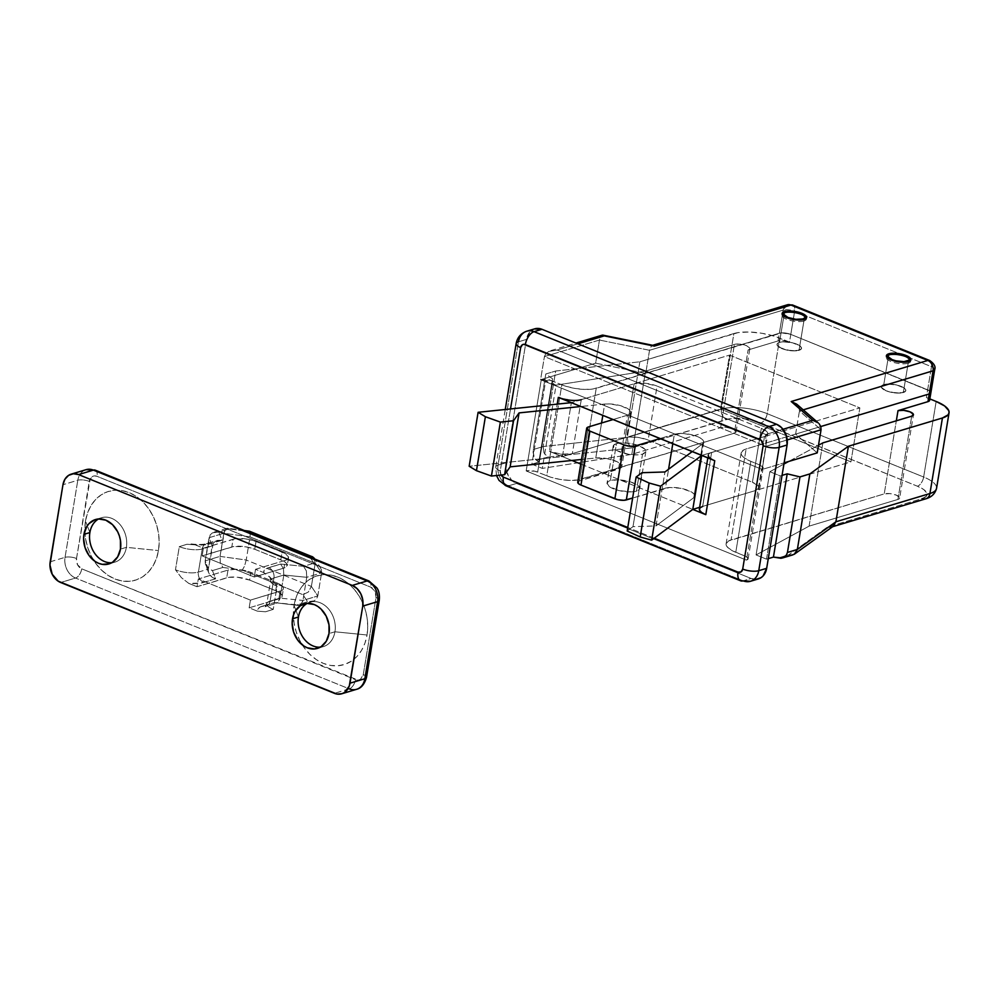 <?xml version="1.0" encoding="UTF-8"?>
<svg xmlns="http://www.w3.org/2000/svg" width="999" height="999" viewBox="0 0 999 999"><rect width="100%" height="100%" fill="white"/><g stroke="black" fill="none" stroke-linecap="round" stroke-linejoin="round"><path stroke-width="0.75" stroke-dasharray="5 3.75" d="M764.485 436.563L701.71 455.432L764.485 436.563L755.556 490.521L764.485 436.563A16.558 5.495 -170.6 0 0 767.794 433.991L764.485 436.563M699.637 507.33L755.556 490.521A16.558 5.495 9.4 0 0 758.865 487.949A16.558 5.495 9.4 0 0 752.422 482.267L761.35 428.309A16.558 5.495 -170.6 0 1 767.794 433.991L766.932 431.743L761.35 428.309L752.422 482.267L648.139 440.047L657.08 386.089L761.35 428.309L657.08 386.089L648.139 440.047A16.558 5.495 9.4 0 0 625.212 437.737L634.14 383.778A16.558 5.495 -170.6 0 1 657.08 386.089L644.954 383.229L634.14 383.778L625.212 437.737L562.425 456.618L571.366 402.659L634.14 383.778L571.366 402.659L562.425 456.618L469.168 466.258L562.425 456.618L625.212 437.737L629.994 437L639.235 437.612L648.139 440.047L752.422 482.267L757.991 485.701L758.865 487.974L755.556 490.521L699.637 507.33M577.809 482.767L579.395 480.944L618.506 469.18L627.447 415.222L613.074 419.543L627.447 415.222L630.082 413.848L630.744 411.988L629.345 409.865L621.316 405.919L609.914 403.933L604.695 404.046L602.822 415.397L604.695 404.046L580.869 406.506L604.695 404.046A16.558 5.495 -170.6 0 1 622.19 406.193A16.558 5.495 -170.6 0 1 630.744 412.649A16.558 5.495 -170.6 0 1 627.447 415.222L618.506 469.18A16.558 5.495 9.4 0 0 621.815 466.608A16.558 5.495 9.4 0 0 613.249 460.152A16.558 5.495 9.4 0 0 595.766 458.004L601.56 423.002L595.766 458.004L581.505 459.478L595.766 458.004L606.768 458.553L617.132 461.713L620.404 463.823L621.803 465.946L621.141 467.807L579.395 480.944L588.324 426.985L579.395 480.944A8.279 2.747 9.4 0 0 577.747 482.23M674.362 434.228L660.002 438.549L674.362 434.228A16.558 5.495 -170.6 0 1 693.044 435.114A16.558 5.495 -170.6 0 1 703.746 442.207A16.558 5.495 -170.6 0 1 702.709 443.718L693.768 497.677A16.558 5.495 9.4 0 0 694.817 496.166A16.558 5.495 9.4 0 0 684.115 489.073A16.558 5.495 9.4 0 0 665.434 488.186L668.568 469.255L665.434 488.186L632.642 498.039L669.717 487.475L680.906 488.311L690.908 491.67L693.843 493.806L694.842 495.891L693.768 497.677L656.018 525.924L664.947 471.965L656.018 525.924L632.991 526.66L641.932 472.714L632.991 526.66L627.185 531.006L632.991 526.66L656.018 525.924L693.768 497.677L702.709 443.718L703.771 441.933L702.772 439.847L699.837 437.712L695.341 435.801L684.028 433.566L678.646 433.516L674.362 434.228L672.789 443.718L674.362 434.228M692.195 451.585L702.709 443.718L692.195 451.585M616.483 443.581A16.558 5.495 -170.6 0 1 635.152 444.468A16.558 5.495 -170.6 0 1 645.854 451.573A16.558 5.495 -170.6 0 1 642.544 454.145L636.425 491.133A16.558 5.495 9.4 0 0 639.735 488.561A16.558 5.495 9.4 0 0 629.033 481.468A16.558 5.495 9.4 0 0 610.352 480.581L616.483 443.581L613.686 445.129L614.035 448.401L617.257 450.749L628.521 454.27L637.762 454.882L642.544 454.145L645.854 451.598L644.979 449.325L639.41 445.891L630.506 443.456L621.253 442.844L616.483 443.581L610.352 480.581L607.055 483.129L609.253 486.588L619.23 490.634L631.643 491.87L636.425 491.133L639.223 489.597L639.597 487.487L637.524 485.127L630.556 481.918L618.044 479.82L610.352 480.581A16.558 5.495 9.4 0 0 607.042 483.154A16.558 5.495 9.4 0 0 617.744 490.247A16.558 5.495 9.4 0 0 636.425 491.133L642.544 454.145A16.558 5.495 -170.6 0 1 623.863 453.246A16.558 5.495 -170.6 0 1 613.174 446.153A16.558 5.495 -170.6 0 1 616.483 443.581M888.261 355.432A12.425 4.121 -170.6 0 1 888.623 355.319L890.184 354.308L888.623 355.319A12.425 4.121 9.4 0 0 887.162 355.944A12.425 4.121 9.4 0 0 892.182 361.95A12.425 4.121 9.4 0 0 908.178 363.236L907.517 361.925L908.178 363.236A12.425 4.121 -170.6 0 1 894.167 362.562A12.425 4.121 -170.6 0 1 886.15 357.242A12.425 4.121 -170.6 0 1 886.5 356.518M783.99 313.211A12.425 4.121 -170.6 0 1 784.352 313.099L785.901 312.088L784.352 313.099A12.425 4.121 9.4 0 0 782.891 313.723A12.425 4.121 9.4 0 0 787.899 319.73A12.425 4.121 9.4 0 0 803.895 321.016L803.233 319.705L803.895 321.016A12.425 4.121 -170.6 0 1 789.884 320.342A12.425 4.121 -170.6 0 1 781.867 315.022A12.425 4.121 -170.6 0 1 782.217 314.285M799.05 350.299L803.895 321.016L799.05 350.299L801.148 349.151L801.435 347.565L799.874 345.804L792.394 342.769L783.079 341.833L779.495 342.382A12.425 4.121 9.4 0 0 777.022 344.318A12.425 4.121 9.4 0 0 785.039 349.638A12.425 4.121 9.4 0 0 799.05 350.299A12.425 4.121 9.4 0 0 801.535 348.376A12.425 4.121 9.4 0 0 793.506 343.057A12.425 4.121 9.4 0 0 779.495 342.382L777.397 343.544L777.11 345.13L781.855 348.576L790.933 350.724L799.05 350.299A12.425 4.121 9.4 0 0 801.535 348.376A12.425 4.121 9.4 0 0 793.506 343.057A12.425 4.121 9.4 0 0 779.495 342.382L784.402 312.774L779.495 342.382L783.079 341.833L792.394 342.769L796.702 344.118L801.435 347.565L801.148 349.151L795.466 350.861L786.151 349.925L778.671 346.89L777.11 345.13L777.397 343.544L779.495 342.382A12.425 4.121 9.4 0 0 777.022 344.318A12.425 4.121 9.4 0 0 785.039 349.638A12.425 4.121 9.4 0 0 799.05 350.299L804.158 319.468L799.05 350.299M903.333 392.52L908.178 363.236L903.333 392.52L905.419 391.371L905.718 389.785L904.157 388.024L896.665 384.99L887.362 384.053L883.778 384.603A12.425 4.121 9.4 0 0 881.293 386.538A12.425 4.121 9.4 0 0 889.322 391.858A12.425 4.121 9.4 0 0 903.333 392.52A12.425 4.121 9.4 0 0 905.806 390.597A12.425 4.121 9.4 0 0 897.789 385.277A12.425 4.121 9.4 0 0 883.778 384.603L881.68 385.764L881.393 387.35L886.125 390.796L895.216 392.944L903.333 392.52A12.425 4.121 9.4 0 0 905.806 390.597A12.425 4.121 9.4 0 0 897.789 385.277A12.425 4.121 9.4 0 0 883.778 384.603L888.673 354.995L883.778 384.603L887.362 384.053L896.665 384.99L904.157 388.024L905.718 389.785L905.419 391.371L899.749 393.082L890.434 392.145L886.125 390.796L881.393 387.35L881.68 385.764L883.778 384.603A12.425 4.121 9.4 0 0 881.293 386.538A12.425 4.121 9.4 0 0 889.322 391.858A12.425 4.121 9.4 0 0 903.333 392.52L908.428 361.688L903.333 392.52M741.171 452.834L726.111 543.793A24.85 8.242 9.4 0 1 731.068 539.935L746.128 448.976L743.606 450L741.171 452.784L742.469 456.206L744.48 457.992L750.836 461.351A24.85 8.242 -170.6 0 1 741.171 452.834A24.85 8.242 -170.6 0 1 746.128 448.976L820.766 426.536L795.616 434.103L817.219 452.897L795.616 434.103L820.766 426.536L746.128 448.976L731.068 539.935L884.227 493.893L896.328 420.804L884.227 493.893L728.546 540.958L726.111 543.743L727.409 547.165L732.242 550.686L744.904 556.006L759.952 465.047L763.111 467.357L761.525 469.18L716.558 450.974L859.864 407.892L729.507 355.12L586.213 398.189L541.233 379.982L549.837 380.244L565.933 386.288L575.187 388.474L584.677 389.423L592.956 388.998L779.332 333.241L784.739 332.967L790.796 334.39L929.782 390.934L790.796 334.39L789.522 342.095L779.744 338.149L767.232 413.686L923.65 477.023L936.163 401.473L923.65 477.023A33.129 10.989 -170.6 0 1 936.562 488.274M930.818 392.108L930.631 393.169L930.818 392.108M726.111 543.793A24.85 8.242 9.4 0 0 735.776 552.31L750.836 461.351L735.776 552.31L744.904 556.006L759.952 465.047L750.836 461.351L759.952 465.047A8.279 2.747 -170.6 0 1 763.174 467.894A8.279 2.747 -170.6 0 1 761.525 469.18L746.465 560.139A8.279 2.747 9.4 0 0 748.126 558.853A8.279 2.747 9.4 0 0 744.904 556.006L748.064 558.316L746.465 560.139L526.173 470.941L541.233 379.982A8.279 2.747 -170.6 0 1 552.709 381.131L537.649 472.09A8.279 2.747 9.4 0 0 526.173 470.941L534.777 471.191L550.874 477.247L560.139 479.433L569.63 480.382L577.897 479.957L734.327 433.204L736.001 431.281L732.679 428.871L726.323 427.36L720.641 427.659L631.818 454.358L542.307 468.394L531.88 464.173L538.811 462.087L536.538 460.477L547.727 457.105L631.905 447.902L729.882 418.706L742.844 418.593L756.917 421.416L917.432 486.213L923.788 489.585L926.91 493.119L926.335 496.278L922.139 498.588L827.422 527.06L788.873 554.745L777.684 558.104L788.873 554.745L792.894 554.857M654.245 538.211L627.772 527.484L654.245 538.211M501.073 475.049L500.249 470.916L510.514 408.941L500.249 470.916A11.601 3.846 -170.6 0 1 495.741 466.983A11.601 3.846 9.4 0 0 500.249 470.916A4.97 3.884 73.3 0 0 501.073 475.049M581.256 399.675L572.327 453.633L720.579 409.078L729.507 355.12L581.256 399.675L572.327 453.633A16.558 5.495 9.4 0 1 549.388 451.336L557.205 404.12L549.388 451.336L571.94 460.464L549.388 451.336L561.513 454.195L572.327 453.633L720.579 409.078L729.507 355.12L859.864 407.892L850.923 461.85L720.579 409.078L850.923 461.85L702.672 506.418L850.923 461.85L859.864 407.892L716.558 450.974L541.233 379.982L526.173 470.941L746.465 560.139L761.525 469.18L586.213 398.189L579.083 400.162L573.563 400.437L561.063 398.351M580.756 464.036L692.782 509.39L580.756 464.036M929.607 400.362A8.279 2.747 9.4 0 0 926.385 397.515L929.844 398.913L926.385 397.515L927.659 389.81A8.279 2.747 -170.6 0 1 930.881 392.644A8.279 2.747 9.4 0 0 927.659 389.81L790.796 334.39L789.522 342.095L774.275 336.201L761.925 333.279L749.275 332.005L738.236 332.58L639.847 361.8L555.681 371.016L543.169 446.553L533.279 449.525L545.779 373.988L555.681 371.016L545.779 373.988L552.584 378.833L545.654 380.919L531.88 464.173L542.307 468.394L556.081 385.139L545.654 380.919L556.081 385.139L542.307 468.394L631.818 454.358L645.591 371.116L556.081 385.139L645.591 371.116L631.818 454.358L720.641 427.659L734.427 344.405L645.591 371.116L734.427 344.405A8.691 2.885 -170.6 0 1 744.23 344.88A8.691 2.885 -170.6 0 1 749.849 348.601A8.691 2.885 -170.6 0 1 748.114 349.95L734.327 433.204L581.168 479.245L596.228 388.286L779.332 333.241L778.059 340.946L748.114 349.95L734.327 433.204A8.691 2.885 9.4 0 0 736.063 431.855A8.691 2.885 9.4 0 0 730.456 428.121A8.691 2.885 9.4 0 0 720.641 427.659L734.427 344.405L740.109 344.118L746.465 345.617L749.787 348.039L748.114 349.95L778.059 340.946L783.466 340.671L789.522 342.095A8.279 2.747 9.4 0 0 778.059 340.946L779.332 333.241A8.279 2.747 -170.6 0 1 790.796 334.39L794.63 311.263L910.276 358.092L931.493 366.683L927.659 389.81L790.796 334.39L781.717 332.879L645.716 373.401L595.629 363.174L540.584 379.72L762.175 469.443L784.128 462.837L762.175 469.443L766.008 446.316L762.175 469.443L540.584 379.72L544.418 356.593L540.584 379.72L595.629 363.174L599.462 340.047L595.629 363.174L645.716 373.401L779.332 333.241L783.154 310.115L649.537 350.287L645.716 373.401L649.537 350.287L651.473 345.866L652.896 345.342L651.473 345.866L649.537 350.287L599.462 340.047L649.537 350.287L783.154 310.115A8.279 2.747 -170.6 0 1 794.63 311.263L790.796 334.39A8.279 2.747 9.4 0 0 779.332 333.241L783.154 310.115L787.287 304.82A8.279 6.469 -106.7 0 0 783.154 310.115L794.63 311.263A8.279 4.371 112 0 0 792.781 305.082L794.63 311.263L931.493 366.683A8.279 2.747 -170.6 0 1 934.714 369.53A8.279 2.747 9.4 0 0 931.493 366.683A8.279 4.371 112 0 0 929.644 360.489A8.279 4.371 -68 0 1 931.493 366.683L926.385 397.515L928.508 398.638L929.357 400.874M899.649 498.089A8.691 2.885 9.4 0 1 897.914 499.438L911.7 416.183L897.914 499.438L809.09 526.136L756.081 554.944L766.508 559.165L768.268 558.641L766.508 559.165L756.081 554.944L809.09 526.136L897.914 499.438L899.587 497.514L896.265 495.104L889.909 493.606L884.227 493.893A8.691 2.885 9.4 0 1 894.043 494.355A8.691 2.885 9.4 0 1 899.649 498.089L913.436 414.835M756.268 579.295L751.086 578.458L516.458 483.454L511.663 480.257L506.755 472.215L505.981 462.762L526.398 339.423L530.007 331.755L534.627 328.846A16.558 12.95 -106.7 0 0 526.398 339.423L518.481 341.808L498.051 465.147L505.981 462.762L526.398 339.423L518.481 341.808A11.601 3.846 9.4 0 0 516.158 343.644M552.709 381.131L537.649 472.09L546.765 475.786L561.825 384.827L552.709 381.131M712.387 459.627L709.165 457.28L708.303 454.995L709.927 453.134L716.558 450.974L711.613 452.46L702.672 506.418A16.558 5.495 9.4 0 0 699.362 508.991M740.509 580.756A11.601 6.131 112 0 0 743.169 580.831L751.086 578.458L516.458 483.454L508.541 485.839L743.169 580.831L751.086 578.458A16.558 12.95 -106.7 0 0 758.403 578.896M809.09 526.136L822.864 442.882L809.09 526.136M756.081 554.944L769.854 471.703L783.928 464.048L769.854 471.703L756.081 554.944M788.661 461.476L818.481 445.267L788.661 461.476M766.508 559.165L780.281 475.924L769.854 471.703L780.281 475.924L782.055 475.387L780.281 475.924L766.508 559.165M545.779 373.988L533.279 449.525L533.703 455.931L534.902 458.653L538.811 462.087L552.584 378.833L545.779 373.988M538.811 462.087L552.584 378.833L545.654 380.919L531.88 464.173L538.811 462.087M733.878 333.541L639.847 361.8L627.347 437.35L721.378 409.078L733.878 333.541A33.129 10.989 -170.6 0 1 779.744 338.149L767.232 413.686A33.129 10.989 9.4 0 0 721.378 409.078L733.878 333.541M639.847 361.8L627.347 437.35L543.169 446.553L555.681 371.016L639.847 361.8M910.114 359.74A12.425 4.121 9.4 0 0 900.511 355.482A12.425 4.121 9.4 0 0 888.623 355.319A12.425 4.121 -170.6 0 1 909.24 358.903M910.564 360.502A12.425 4.121 -170.6 0 1 910.663 361.301A12.425 4.121 -170.6 0 1 908.178 363.236A12.425 4.121 9.4 0 0 910.564 360.502M805.831 317.52A12.425 4.121 9.4 0 0 796.228 313.249A12.425 4.121 9.4 0 0 784.352 313.099A12.425 4.121 -170.6 0 1 804.957 316.683M806.28 318.269A12.425 4.121 -170.6 0 1 806.38 319.081A12.425 4.121 -170.6 0 1 803.895 321.016A12.425 4.121 9.4 0 0 806.28 318.269M707.829 457.904L708.303 455.032A16.558 5.495 -170.6 0 1 711.613 452.46L702.672 506.418M505.981 462.762A16.558 12.95 -106.7 0 0 516.458 483.454L508.541 485.839A16.558 12.95 73.3 0 1 498.051 465.147L505.981 462.762M936.55 488.374A33.129 10.989 9.4 0 0 923.65 477.023A8.279 4.371 -68 0 1 917.432 486.213A8.279 4.371 112 0 0 923.65 477.023L767.232 413.686A8.279 4.371 -68 0 1 761.013 422.877A8.279 4.371 112 0 0 767.232 413.686A33.129 10.989 -170.6 0 0 721.378 409.078A8.279 6.469 -106.7 0 0 726.61 419.43A8.279 6.469 73.3 0 1 721.378 409.078L627.347 437.35L628.159 443.631L627.347 437.35L543.169 446.553L543.98 452.834L543.169 446.553L533.279 449.525L533.129 452.722L534.902 458.653L536.538 460.477L547.727 457.105L543.98 452.834L547.727 457.105L631.905 447.902L628.159 443.631L631.905 447.902L726.61 419.43A24.85 8.242 9.4 0 1 761.013 422.877L917.432 486.213A24.85 8.242 9.4 0 1 922.139 498.588A8.279 6.469 -106.7 0 0 925.798 498.813M830.281 527.41L832.891 526.523L830.281 527.41L827.422 527.06L830.281 527.41M791.72 555.094L788.873 554.745L827.422 527.06L922.139 498.588M526.61 331.268A16.558 12.95 -106.7 0 0 518.481 341.808L498.051 465.147A11.601 3.846 9.4 0 0 495.741 466.945A11.601 3.846 -170.6 0 1 498.051 465.147A16.558 12.95 -106.7 0 0 508.541 485.839L743.169 580.831A16.558 12.95 -106.7 0 0 750.624 581.243M505.981 485.789A11.601 6.131 112 0 0 508.541 485.839M546.765 475.786A24.85 8.242 9.4 0 0 581.168 479.245L596.228 388.286A24.85 8.242 -170.6 0 1 561.825 384.827L546.765 475.786M787.237 439.935L766.008 446.316L544.418 356.593L599.462 340.047L600.212 337.362L602.809 335.115L600.212 337.362L599.462 340.047L544.418 356.593L545.779 353.733L548.676 351.486L557.155 350.037L765.709 434.478L783.016 429.283L765.709 434.478L766.008 446.316L787.237 439.935M577.859 343.818L557.155 350.037L577.859 343.818M795.616 434.103L799.437 410.976L803.233 409.84L799.437 410.976L821.053 429.77L799.437 410.976L799.2 407.892L799.437 410.976L795.616 434.103M797.552 405.02L799.2 407.892L796.615 404.083M765.709 434.478L557.155 350.037L548.676 351.486L545.779 353.733L544.418 356.593L766.008 446.316L765.709 434.478M126.386 547.34L120.454 549.125L126.386 547.34A23.189 18.119 73.3 0 1 111.751 562.724A23.189 18.119 -106.7 0 0 114.81 562.162A23.189 18.119 -106.7 0 0 126.386 547.34L158.491 550.561L126.386 547.34A23.189 18.119 -106.7 0 0 120.092 524.637A23.189 18.119 -106.7 0 0 101.461 517.744A23.189 18.119 -106.7 0 0 98.589 518.956A23.189 18.119 73.3 0 1 118.831 523.239A23.189 18.119 73.3 0 1 126.386 547.34M85.502 521.003A46.379 36.251 -106.7 0 0 84.815 530.806A46.379 36.251 -106.7 0 0 93.731 560.439A46.379 36.251 -106.7 0 0 131.443 581.081A46.379 36.251 -106.7 0 0 158.491 550.561L156.393 558.703L152.984 565.958L148.376 572.052L142.745 576.76L136.326 579.882L129.358 581.318L122.103 581.006L114.848 578.945L107.867 575.237L101.423 570.004L95.779 563.461L91.134 555.856L87.675 547.477L85.539 538.648L84.803 529.707L85.502 521.003L87.587 512.874L91.009 505.606L95.617 499.512L101.236 494.817L107.655 491.683L114.635 490.247L121.878 490.559L129.146 492.619L136.126 496.328L142.57 501.56L148.214 508.104L152.859 515.709L156.306 524.088L158.454 532.917L159.191 541.858L158.491 550.561A46.379 36.251 -106.7 0 0 129.146 492.619A46.379 36.251 -106.7 0 0 85.502 521.003L87.3 525.736L85.502 521.003M89.885 532.554L87.3 525.736L89.885 532.554M334.94 631.78A23.189 18.119 -106.7 0 0 328.659 609.078A23.189 18.119 -106.7 0 0 310.015 602.185A23.189 18.119 -106.7 0 0 307.143 603.408A23.189 18.119 73.3 0 1 327.385 607.679A23.189 18.119 73.3 0 1 334.94 631.78L367.045 635.002A46.379 36.251 -106.7 0 0 337.699 577.06A46.379 36.251 -106.7 0 0 294.056 605.444L298.451 617.007L294.056 605.444L296.154 597.315L299.563 590.059L304.171 583.953L309.802 579.258L316.221 576.123L323.189 574.687L330.444 575.012L337.699 577.06L344.68 580.769L351.124 586.001L356.768 592.544L361.413 600.149L364.872 608.528L367.008 617.357L367.744 626.298L367.045 635.002L364.947 643.144L361.538 650.399L356.93 656.493L351.311 661.201L344.892 664.335L337.912 665.759L330.669 665.446L323.401 663.398L316.421 659.677L309.977 654.457L304.333 647.914L299.688 640.297L296.241 631.917L294.093 623.089L293.356 614.16L294.056 605.444A46.379 36.251 -106.7 0 0 293.369 615.247A46.379 36.251 -106.7 0 0 302.285 644.879A46.379 36.251 -106.7 0 0 340.01 665.521A46.379 36.251 -106.7 0 0 367.045 635.002L334.94 631.78A23.189 18.119 73.3 0 1 320.304 647.165A23.189 18.119 -106.7 0 0 323.376 646.603A23.189 18.119 -106.7 0 0 334.94 631.78L329.008 633.566L334.94 631.78M244.305 530.519L227.585 528.209L225.961 528.796L227.585 528.209L229.258 528.908L227.585 528.209L224.65 530.569L220.017 556.393L246.204 560.014L250.037 536.888L223.851 533.266L209.003 537.724L210.14 534.927L212.412 532.867L218.843 532.042L212.412 532.867L210.14 534.927L205.17 560.851L220.017 556.393L223.851 533.266L209.003 537.724L212.138 545.978L213.274 543.181L215.547 541.121L221.978 540.297L217.233 540.397L213.274 543.181L208.304 569.105L205.17 560.851L209.003 537.724L212.138 545.978L202.235 548.951A8.279 6.469 73.3 0 1 206.368 543.656A8.279 6.469 73.3 0 1 210.027 543.881A8.279 6.469 -106.7 0 0 206.306 543.681A8.279 6.469 -106.7 0 0 202.235 548.951L198.414 572.077L208.304 569.105L212.138 545.978L202.235 548.951A16.558 5.495 -170.6 0 1 179.308 546.653L175.474 569.78A16.558 5.495 9.4 0 0 198.414 572.077L202.235 548.951A16.558 5.495 -170.6 0 1 179.308 546.653L186.963 544.255L195.155 544.842A24.85 8.242 9.4 0 0 210.027 543.881L221.978 540.297L218.843 532.042L229.258 528.908L246.091 531.231L229.258 528.908L218.843 532.042L221.978 540.297L207.018 544.567L195.155 544.842L203.396 548.176L202.123 555.894L254.258 576.997L255.532 569.293L263.773 572.627L271.116 578.321L277.073 586.238L273.239 609.365L265.584 611.763L257.392 611.163L249.151 607.829L250.424 600.124L198.289 579.008L197.015 586.725L228.883 577.322L237.525 577.235L249.638 580.094L278.059 591.745L282.03 595.254L281.643 597.365L278.846 598.901L249.151 607.829L257.392 611.163L257.442 609.652L259.94 607.117L274.25 602.584L297.19 604.882L307.605 601.76L302.872 594.667L242.27 570.129L222.877 567.444L212.462 570.579L215.597 578.833L200.637 583.104L188.774 583.391L197.015 586.725L226.711 577.797L227.984 570.092A16.558 5.495 -170.6 0 1 250.911 572.39L249.638 580.094L275.712 590.659L276.985 582.941A16.558 5.495 -170.6 0 1 283.429 588.623A16.558 5.495 -170.6 0 1 280.12 591.196L278.846 598.901A16.558 5.495 9.4 0 0 282.155 596.328A16.558 5.495 9.4 0 0 275.712 590.659L276.985 582.941L250.911 572.39L249.638 580.094A16.558 5.495 9.4 0 0 226.711 577.797L227.984 570.092L198.289 579.008L197.015 586.725L188.774 583.391L181.431 577.684L175.474 569.78L179.308 546.653L186.963 544.255L195.155 544.842L203.396 548.176L235.264 538.773L247.103 539.123L256.019 541.558L284.44 553.196L288.411 556.718L288.024 558.828L285.227 560.364L255.532 569.293L263.773 572.627L264.673 569.742L266.321 568.581L280.632 564.048L303.571 566.346L313.986 563.211L309.877 557.067L313.986 563.211L317.295 564.535L320.329 567.42L314.323 558.429M349.263 688.873L334.415 693.331L349.263 688.873A8.279 4.371 112 0 0 355.482 679.67A8.279 6.469 -106.7 0 0 363.274 674.6A8.279 2.747 -170.6 0 1 366.496 677.447A8.279 2.747 9.4 0 0 363.274 674.6L376.036 597.514A8.279 2.747 -170.6 0 1 379.258 600.324A8.279 2.747 9.4 0 0 376.036 597.514L375.025 591.296L370.791 587.175L97.065 476.336L94.468 475.911L90.26 478.658L76.511 558.491L77.522 564.722L81.756 568.843L358.079 680.094L360.464 679.283L363.274 674.6L376.036 597.514A8.279 6.469 -106.7 0 0 370.791 587.175L97.065 476.336A8.279 6.469 -106.7 0 0 89.273 481.406A8.279 2.747 9.4 0 0 77.81 480.257L62.962 484.715L77.81 480.257A16.558 12.95 73.3 0 1 86.076 469.667A16.558 12.95 -106.7 0 0 77.81 480.257A8.279 2.747 -170.6 0 1 89.273 481.406L76.511 558.491A8.279 2.747 9.4 0 0 65.047 557.342L77.81 480.257L65.047 557.342A16.558 12.95 -106.7 0 0 75.524 578.034L60.677 582.504L75.524 578.034A16.558 12.95 73.3 0 1 65.047 557.342A8.279 2.747 -170.6 0 1 76.511 558.491A8.279 6.469 -106.7 0 0 81.756 568.843A8.279 4.371 -68 0 1 75.524 578.034A8.279 4.371 112 0 0 81.756 568.843L355.482 679.67A8.279 4.371 -68 0 1 349.263 688.873L75.524 578.034L349.263 688.873A16.558 12.95 -106.7 0 0 356.581 689.31L356.855 689.223M50.2 561.8L65.047 557.342L50.2 561.8M95.23 470.154A8.279 4.371 -68 0 1 97.065 476.336A8.279 4.371 112 0 0 95.23 470.154M368.956 580.981A8.279 4.371 -68 0 1 370.791 587.175A8.279 4.371 112 0 0 368.956 580.981M300.724 604.932L299.001 605.544L297.19 604.882L307.605 601.76L314.273 600.861L316.608 598.776L317.782 595.966L302.934 600.436L300.724 604.932L299.001 605.544L274.25 602.584L299.001 605.544L302.098 603.134L302.934 600.436L279.995 598.126L283.828 575.012L306.755 577.31L302.934 600.436L306.755 577.31L321.603 572.852L315.209 563.274L250.037 536.888L246.204 560.014L311.376 586.401L315.209 563.274L311.376 586.401L317.782 595.966L321.603 572.852L317.782 595.966L302.934 600.436L279.995 598.126L270.105 601.111L273.926 577.984L283.828 575.012L279.995 598.126L270.105 601.111A16.558 5.495 9.4 0 0 266.795 603.683A16.558 5.495 9.4 0 0 273.239 609.365L277.073 586.238A16.558 5.495 -170.6 0 1 270.629 580.556A16.558 5.495 -170.6 0 1 273.926 577.984L270.105 601.111A16.558 5.495 9.4 0 0 266.783 603.733A16.558 5.495 9.4 0 0 273.239 609.365L265.584 611.763L257.392 611.163A24.85 8.242 -170.6 0 1 262.312 606.181A8.279 6.469 -106.7 0 0 266.034 606.381A8.279 6.469 -106.7 0 0 270.105 601.111A8.279 6.469 73.3 0 1 265.971 606.393A8.279 6.469 73.3 0 1 262.312 606.181L274.25 602.584L276.061 603.246L277.784 602.634L279.995 598.126L279.171 600.836L276.061 603.246L277.784 602.634M191.021 543.956L191.995 544.043C198.714 544.705 203.509 544.58 206.368 543.656L217.233 540.397M311.925 556.493L313.998 557.991L315.209 563.274L250.037 536.888L250.162 532.142L250.037 536.888L223.851 533.266L225.961 528.796M250.162 532.142L249.575 531.256M319.905 566.833L313.986 563.211L303.571 566.346L306.356 570.904L306.755 577.31L321.603 572.852L321.416 569.755L319.905 566.833L321.416 569.755L321.603 572.852L315.209 563.274L313.998 557.991M283.828 575.012L306.755 577.31L306.356 570.904L303.571 566.346L280.632 564.048L283.416 568.606L283.828 575.012L283.416 568.606L280.632 564.048L268.694 567.632A8.279 6.469 73.3 0 1 273.926 577.984L283.828 575.012M273.926 577.984A8.279 6.469 -106.7 0 0 268.694 567.632A24.85 8.242 9.4 0 0 263.773 572.627L269.992 577.122L277.073 586.238A16.558 5.495 -170.6 0 1 270.617 580.606A16.558 5.495 -170.6 0 1 273.926 577.984M311.376 586.401L317.782 595.966L316.608 598.776L314.273 600.861L307.605 601.76L302.872 594.667L308.366 592.02L311.376 586.401L308.366 592.02L302.872 594.667L242.27 570.129L244.53 566.171L246.204 560.014L311.376 586.401M220.017 556.393L246.204 560.014L244.53 566.171L242.27 570.129L222.877 567.444L220.329 562.824L220.017 556.393L220.329 562.824L222.877 567.444L212.462 570.579L206.781 566.895L205.332 563.96L205.17 560.851L220.017 556.393M205.332 563.96L209.278 569.218L212.462 570.579L215.597 578.833L203.646 582.429A8.279 6.469 73.3 0 1 198.414 572.077L208.304 569.105L205.17 560.851L205.332 563.96L208.729 573.001L208.304 569.105L208.466 572.202L209.915 575.149L208.466 572.202M212.412 577.472L209.915 575.149L215.597 578.833L212.412 577.472M188.774 583.391L181.431 577.684L175.474 569.78A16.558 5.495 9.4 0 0 198.414 572.077A8.279 6.469 -106.7 0 0 203.646 582.429A24.85 8.242 -170.6 0 1 188.774 583.391M282.093 552.11A16.558 5.495 -170.6 0 1 288.536 557.792A16.558 5.495 -170.6 0 1 285.227 560.364L283.953 568.069A16.558 5.495 9.4 0 0 287.262 565.496A16.558 5.495 9.4 0 0 280.806 559.815L282.093 552.11L256.019 541.558L254.745 549.263L280.806 559.815L282.093 552.11M233.092 539.248A16.558 5.495 -170.6 0 1 256.019 541.558L254.745 549.263A16.558 5.495 9.4 0 0 231.805 546.965L233.092 539.248L203.396 548.176L202.123 555.894L231.805 546.965L233.092 539.248M255.532 569.293L285.227 560.364L283.953 568.069L254.258 576.997L255.532 569.293M283.953 568.069L254.258 576.997L202.123 555.894L233.991 546.478L245.829 546.828L254.745 549.263L283.167 560.901L286.388 563.249L287.25 565.534L283.953 568.069M278.846 598.901L249.151 607.829L250.424 600.124L280.12 591.196L278.846 598.901M276.985 582.941L248.177 571.416L235.677 569.318L227.984 570.092L198.289 579.008L250.424 600.124L281.805 590.521L283.304 587.549L281.219 585.189L276.985 582.941M758.865 487.949L767.794 433.991M630.744 412.649L621.815 466.608M703.746 442.207L694.817 496.166M645.854 451.573L639.735 488.561M782.117 313.486L781.867 315.022M886.4 355.706L886.15 357.242M748.126 558.853L763.174 467.894M736.063 431.855L749.849 348.601M910.913 359.765L910.663 361.301M806.63 317.545L806.38 319.081M832.404 526.885L831.455 527.172M496.478 475.524L495.741 466.945L505.257 409.49M613.174 446.153L607.042 483.154M550.861 350.599L575.986 343.057M108.879 563.948L114.81 562.162M304.083 603.97L310.015 602.185M317.432 648.388L323.376 646.603M95.529 519.53L101.461 517.744M269.992 577.122L270.629 580.556L266.795 603.683L265.047 606.755L276.823 603.134M226.86 528.309L214.098 532.142M312.525 601.598L299.762 605.444M288.536 557.792L287.262 565.496M282.155 596.328L283.429 588.623"/><path stroke-width="1.5" d="M701.71 455.432L660.589 486.188L651.66 540.147L692.782 509.39L701.71 455.432L692.782 509.39L699.637 507.33L692.782 509.39L651.66 540.147L660.589 486.188L649.113 483.017L636.113 477.047L641.932 472.714L664.947 471.965L692.195 451.585L664.947 471.965L641.932 472.714L636.113 477.047L627.185 531.006L636.113 477.047L649.113 483.017L640.184 536.975L649.113 483.017L660.589 486.188L701.71 455.432M478.109 412.3L571.366 402.659L478.109 412.3L469.168 466.258L478.109 412.3L485.389 416.72L476.461 470.679L485.389 416.72L478.109 412.3M469.168 466.258L476.461 470.679L491.433 476.048L500.374 422.09L485.389 416.72L500.374 422.09L491.433 476.048L504.607 474.687L513.548 420.729L500.374 422.09L513.548 420.729L504.607 474.687L510.139 466.858L519.068 412.899L513.548 420.729L519.068 412.899L510.139 466.858L581.505 459.478L510.139 466.858L504.607 474.687L491.433 476.048L476.461 470.679L469.168 466.258M580.869 406.506L519.068 412.899L580.869 406.506M601.56 423.002L602.822 415.397L601.56 423.002M588.324 426.985L613.074 419.543L588.324 426.985A8.279 2.747 -170.6 0 0 586.675 428.271A8.279 2.747 -170.6 0 0 589.897 431.106L580.968 485.064L589.897 431.106L586.738 428.808L588.324 426.985M586.675 428.271L577.747 482.23A8.279 2.747 9.4 0 0 580.968 485.064L614.86 498.788L623.788 444.83L589.897 431.106L623.788 444.83L614.86 498.788A8.279 2.747 9.4 0 0 626.323 499.937L635.252 445.979A8.279 2.747 -170.6 0 1 623.788 444.83L629.845 446.266L635.252 445.979L626.323 499.937L632.642 498.039L623.925 500.312L617.732 499.687L580.968 485.064L578.846 483.941L577.996 481.705M660.002 438.549L635.252 445.979L660.002 438.549M668.568 469.255L672.789 443.718L668.568 469.255M627.185 531.006L640.184 536.975L651.66 540.147L640.184 536.975L627.185 531.006M907.517 361.925L907.129 361.163A10.764 3.571 -170.6 0 1 893.256 360.052A10.764 3.571 -170.6 0 1 888.923 354.845A10.764 3.571 -170.6 0 1 890.184 354.308L888.361 355.307L888.111 356.68L892.219 359.665L895.953 360.839L904.02 361.638L908.94 360.164L909.202 358.791L905.094 355.794L897.214 353.946L890.184 354.308A10.764 3.571 -170.6 0 1 900.486 354.445A10.764 3.571 -170.6 0 1 908.803 358.142A10.764 3.571 -170.6 0 1 907.129 361.163L907.517 361.925M803.233 319.705L802.846 318.943A10.764 3.571 -170.6 0 1 788.985 317.832A10.764 3.571 -170.6 0 1 784.64 312.625A10.764 3.571 -170.6 0 1 785.901 312.088L784.09 313.087L783.84 314.448L787.949 317.445L795.816 319.305L802.846 318.943L804.67 317.944L804.919 316.571L800.811 313.574L792.931 311.713L785.901 312.088A10.764 3.571 -170.6 0 1 796.203 312.225A10.764 3.571 -170.6 0 1 804.532 315.921A10.764 3.571 -170.6 0 1 802.846 318.943L803.233 319.705M782.217 314.285L782.504 312.712L784.602 311.551L784.402 312.774L784.602 311.551A12.425 4.121 -170.6 0 1 798.613 312.225A12.425 4.121 -170.6 0 1 806.63 317.545A12.425 4.121 -170.6 0 1 804.158 319.468L796.041 319.892L791.258 319.093L783.778 316.059L782.217 314.285A12.425 4.121 -170.6 0 1 783.99 313.211M886.5 356.518L886.787 354.932L888.885 353.771L888.673 354.995L888.885 353.771A12.425 4.121 -170.6 0 1 902.896 354.445A12.425 4.121 -170.6 0 1 910.913 359.765A12.425 4.121 -170.6 0 1 908.428 361.688L904.844 362.25L895.541 361.313L891.233 359.965L886.5 356.518A12.425 4.121 -170.6 0 1 888.261 355.432M929.232 393.931L820.766 426.536L929.232 393.931L820.766 426.536L929.232 393.931L927.959 401.648L929.232 393.931L930.631 393.169L929.232 393.931A8.279 2.747 9.4 0 0 930.881 392.644A8.279 2.747 -170.6 0 1 929.232 393.931L933.054 370.804L929.232 393.931M896.328 420.804L898.014 410.639L927.959 401.648L898.014 410.639A8.691 2.885 -170.6 0 1 907.816 411.113A8.691 2.885 -170.6 0 1 913.436 414.835A8.691 2.885 -170.6 0 1 911.7 416.183L822.864 442.882L911.7 416.183L913.373 414.273L910.052 411.85L903.695 410.352L898.014 410.639L896.328 420.804M929.782 390.934L930.631 393.169L929.782 390.934M516.158 343.644A11.601 3.846 9.4 0 0 520.666 347.59L510.514 408.941L520.666 347.59L522.352 344.78L523.788 344.293L761.413 440.497L763.124 445.754L742.707 569.08L741.008 571.89L738.024 572.127L654.245 538.211L738.024 572.127A11.601 6.131 112 0 0 740.509 580.756M508.541 485.839A11.601 6.131 -68 0 1 505.894 485.751A11.601 6.131 -68 0 1 503.396 477.122L627.772 527.484L503.396 477.122L500.861 474.65M702.672 506.418L699.874 507.954L699.487 510.064L701.573 512.425L705.806 514.672L692.782 509.39L705.806 514.672L714.747 460.714L558.329 397.377L557.205 404.12L558.329 397.377L712.387 459.627M571.94 460.464L580.756 464.036L571.94 460.464M936.163 401.473L929.844 398.913L936.163 401.473A33.129 10.989 -170.6 0 1 949.05 412.837A33.129 10.989 -170.6 0 1 942.432 417.982L948.026 414.897L949.038 412.899L948.8 410.676L944.629 405.969L936.163 401.473M830.281 527.41L925.798 498.813A8.279 6.469 -106.7 0 0 929.932 493.518L835.901 521.79L832.891 526.523L835.901 521.79L797.352 549.475L794.342 554.208L791.72 555.094L794.342 554.208L797.352 549.475L787.449 552.447L786.313 555.244L782.392 558.016L773.426 557.092L768.268 558.641L773.426 557.092L781.031 558.304L784.065 557.292L786.313 555.244L787.449 552.447L797.352 549.475L809.852 473.926L799.962 476.898L787.449 552.447L799.962 476.898L809.852 473.926L848.413 446.241L942.432 417.982L929.932 493.518L835.901 521.79L848.413 446.241L809.852 473.926L797.352 549.475L835.901 521.79L848.413 446.241L942.432 417.982L929.932 493.518A33.129 10.989 9.4 0 0 936.55 488.374L949.05 412.837M534.303 328.958L541.982 329.295L776.61 424.288L768.693 426.673L534.065 331.668L541.982 329.295L776.61 424.288L781.405 427.485L786.313 435.527L787.087 444.98L766.67 568.319L763.061 575.986L761.051 577.672L756.268 579.295M787.087 444.98L766.67 568.319L758.753 570.691L779.17 447.365L787.087 444.98A16.558 12.95 -106.7 0 0 776.61 424.288L768.693 426.673A16.558 12.95 73.3 0 1 779.17 447.365L787.087 444.98M561.063 398.351L558.329 397.377A16.558 5.495 -170.6 0 0 581.256 399.675M783.928 464.048L788.661 461.476L783.928 464.048M818.481 445.267L822.864 442.882L818.481 445.267M929.545 399.825L927.959 401.648A8.279 2.747 9.4 0 0 929.607 400.362L934.714 369.53A8.279 2.747 -170.6 0 1 933.054 370.804A8.279 2.747 9.4 0 0 934.714 369.53C935.813 366.621 934.127 363.611 929.644 360.489A8.279 4.371 112 0 0 927.821 360.464L790.946 305.045L654.345 346.116L604.258 335.876L577.859 343.818L604.258 335.876L654.345 346.116L790.946 305.045L927.821 360.464A8.279 4.371 -68 0 1 929.644 360.489L792.781 305.082A8.279 4.371 112 0 0 790.946 305.045L787.287 304.82L790.946 305.045A8.279 6.469 -106.7 0 0 787.287 304.82L652.272 345.417M782.055 475.387L787.212 473.838L799.962 476.898L787.212 473.838L773.426 557.092L787.212 473.838L782.055 475.387M909.24 358.903A12.425 4.121 -170.6 0 1 910.564 360.502A12.425 4.121 9.4 0 0 910.114 359.74L908.803 358.142M804.957 316.683A12.425 4.121 -170.6 0 1 806.28 318.269A12.425 4.121 9.4 0 0 805.831 317.52L804.532 315.921M707.829 457.904L699.362 508.991A16.558 5.495 9.4 0 0 705.806 514.672L714.747 460.714A16.558 5.495 -170.6 0 1 708.303 455.032M501.073 475.049A4.97 3.884 73.3 0 0 503.396 477.122A11.601 6.131 112 0 0 505.981 485.789L740.596 580.794L750.486 581.281L758.403 578.896A16.558 12.95 -106.7 0 0 766.67 568.319L758.753 570.691A16.558 12.95 73.3 0 1 750.486 581.281A16.558 12.95 73.3 0 1 743.169 580.831A11.601 6.131 -68 0 1 740.596 580.794A11.601 6.131 -68 0 1 738.024 572.127A4.97 3.884 73.3 0 0 742.707 569.08A11.601 3.846 9.4 0 0 758.753 570.691L779.17 447.365A16.558 12.95 -106.7 0 0 768.693 426.673A11.601 6.131 112 0 0 759.977 439.548A4.97 3.884 73.3 0 1 763.124 445.754A11.601 3.846 9.4 0 0 779.17 447.365A11.601 3.846 -170.6 0 1 763.124 445.754L742.707 569.08A11.601 3.846 -170.6 0 0 758.753 570.691A16.558 12.95 -106.7 0 1 750.624 581.243M541.982 329.295A16.558 12.95 -106.7 0 0 534.665 328.846L526.735 331.218A16.558 12.95 73.3 0 1 534.065 331.668L541.982 329.295M518.481 341.808A16.558 12.95 73.3 0 1 526.735 331.218C520.829 333.379 517.295 337.5 516.158 343.606A11.601 3.846 -170.6 0 1 518.481 341.808M832.891 526.523L794.342 554.208M936.562 488.274A33.129 10.989 -170.6 0 1 929.932 493.518A8.279 6.469 73.3 0 1 925.861 498.801A8.279 6.469 73.3 0 1 922.139 498.588M505.257 409.49L516.158 343.606A11.601 3.846 -170.6 0 0 520.666 347.59A4.97 3.884 73.3 0 1 525.349 344.543L759.977 439.548A11.601 6.131 -68 0 1 768.693 426.673L534.065 331.668A11.601 6.131 112 0 0 525.349 344.543A11.601 6.131 -68 0 1 534.065 331.668A16.558 12.95 -106.7 0 0 526.61 331.268M817.219 452.897L821.053 429.77L787.237 439.935L821.053 429.77L817.219 452.897L784.128 462.837L817.219 452.897M818.231 422.877L812.811 420.317L818.231 422.877L796.615 404.083L791.208 401.523L812.811 420.317L783.016 429.283L812.811 420.317L791.208 401.523L927.821 360.464A8.279 6.469 73.3 0 1 933.054 370.804A8.279 6.469 -106.7 0 0 927.821 360.464L791.208 401.523L797.552 405.02M888.885 353.771L896.99 353.359L906.081 355.507L910.813 358.953L910.526 360.539L908.428 361.688A12.425 4.121 -170.6 0 1 894.417 361.026A12.425 4.121 -170.6 0 1 886.4 355.706A12.425 4.121 -170.6 0 1 888.885 353.771M784.602 311.551L792.719 311.139L801.797 313.286L806.543 316.733L806.255 318.319L804.158 319.468A12.425 4.121 -170.6 0 1 790.147 318.806A12.425 4.121 -170.6 0 1 782.117 313.486A12.425 4.121 -170.6 0 1 784.602 311.551M803.233 409.84L933.054 370.804L803.233 409.84M602.722 335.102L653.096 345.379L654.345 346.116L652.896 345.342L651.473 345.866M602.809 335.115L604.258 335.876L602.809 335.115L601.398 335.639M820.816 426.685L821.053 429.77L820.816 426.685L819.168 423.813L820.816 426.685M120.454 549.125A23.189 18.119 73.3 0 1 108.879 563.948A23.189 18.119 73.3 0 1 90.247 557.042A23.189 18.119 73.3 0 1 83.953 534.34L89.885 532.554A23.189 18.119 -106.7 0 0 111.751 562.724A23.189 18.119 73.3 0 1 89.885 532.554A23.189 18.119 73.3 0 1 98.589 518.956A23.189 18.119 -106.7 0 0 89.885 532.554L83.953 534.34L83.604 538.698L85.04 547.577L89.086 555.581L95.13 561.463L98.626 563.324L102.26 564.348L109.366 563.786L112.575 562.225L117.695 556.818L120.454 549.125L120.429 540.297L119.356 535.889L117.632 531.693L112.487 524.625L105.769 520.154L98.514 518.968L95.03 519.68L89.011 523.601L86.713 526.648L83.953 534.34A23.189 18.119 73.3 0 1 95.529 519.53A23.189 18.119 73.3 0 1 114.161 526.423A23.189 18.119 73.3 0 1 120.454 549.125M292.507 618.793A23.189 18.119 73.3 0 1 304.083 603.97A23.189 18.119 73.3 0 1 322.714 610.864A23.189 18.119 73.3 0 1 329.008 633.566L328.983 624.75L326.186 616.146L321.041 609.065L317.819 606.455L314.335 604.595L307.08 603.408L300.374 605.694L295.267 611.088L293.556 614.722L292.158 623.139L293.594 632.03L297.652 640.022L303.696 645.903L307.18 647.764L314.435 648.95L321.129 646.665L326.248 641.258L329.008 633.566A23.189 18.119 73.3 0 1 317.432 648.388A23.189 18.119 73.3 0 1 298.801 641.495A23.189 18.119 73.3 0 1 292.507 618.793L298.451 617.007L292.507 618.793M307.143 603.408A23.189 18.119 -106.7 0 0 298.451 617.007A23.189 18.119 73.3 0 1 307.143 603.408M248.651 531.593L309.253 556.131L309.877 557.067L309.253 556.131L246.091 531.231L249.575 531.256L250.162 532.142L249.575 531.256L248.651 531.593L249.575 531.256L312.899 557.005M71.229 474.138L86.076 469.667L95.23 470.154L368.956 580.981L376.798 587.824C378.971 590.696 379.795 594.88 379.258 600.362A8.279 2.747 -170.6 0 1 379.258 600.362L366.496 677.447C364.498 684.24 361.188 688.199 356.581 689.31A16.558 12.95 73.3 0 0 364.847 678.733A8.279 2.747 9.4 0 0 366.496 677.447A8.279 2.747 -170.6 0 1 364.847 678.733L377.61 601.648A8.279 2.747 9.4 0 0 379.258 600.362A8.279 2.747 -170.6 0 1 377.61 601.648A16.558 12.95 73.3 0 0 367.12 580.956A8.279 4.371 -68 0 1 368.956 580.981A8.279 4.371 112 0 0 367.12 580.956L352.272 585.414A16.558 12.95 73.3 0 1 362.762 606.106L377.61 601.648A16.558 12.95 -106.7 0 0 367.12 580.956L93.394 470.117A8.279 4.371 -68 0 1 95.23 470.154A8.279 4.371 112 0 0 93.394 470.117A16.558 12.95 -106.7 0 0 86.076 469.667A16.558 12.95 73.3 0 1 93.394 470.117L78.546 474.587L93.394 470.117L367.12 580.956L352.272 585.414L78.546 474.587A16.558 12.95 73.3 0 0 71.229 474.138A16.558 12.95 73.3 0 0 62.962 484.715L64.923 479.22L68.581 475.362L73.364 473.738L78.546 474.587L352.272 585.414L357.068 588.611L360.751 593.656L362.749 599.812L362.762 606.106L349.25 686.101L344.38 692.544L342.083 693.668L337 694.068L58.192 581.168L52.21 574.25L49.95 564.91L62.962 484.715L50.2 561.8A16.558 12.95 73.3 0 0 60.677 582.504L334.415 693.331A16.558 12.95 73.3 0 0 341.733 693.781L356.581 689.31A16.558 12.95 -106.7 0 0 364.847 678.733L377.61 601.648L362.762 606.106L350 683.191L364.847 678.733L350 683.191A16.558 12.95 73.3 0 1 341.733 693.781M320.304 647.165A23.189 18.119 73.3 0 1 298.451 617.007A23.189 18.119 -106.7 0 0 320.304 647.165M356.581 689.31A16.558 12.95 73.3 0 1 349.263 688.873M314.722 559.028L313.998 557.991L314.66 559.003M313.998 557.991L311.925 556.493L309.253 556.131L311.975 556.518M887.162 355.944L888.923 354.845M782.891 313.723L784.64 312.625M792.894 554.857L782.392 558.016M925.798 498.813C931.505 497.202 935.089 493.731 936.55 488.374M496.478 475.524L499.05 480.407L505.981 485.789M575.986 343.057L602.185 335.177M249.463 531.231L244.305 530.519"/></g></svg>
